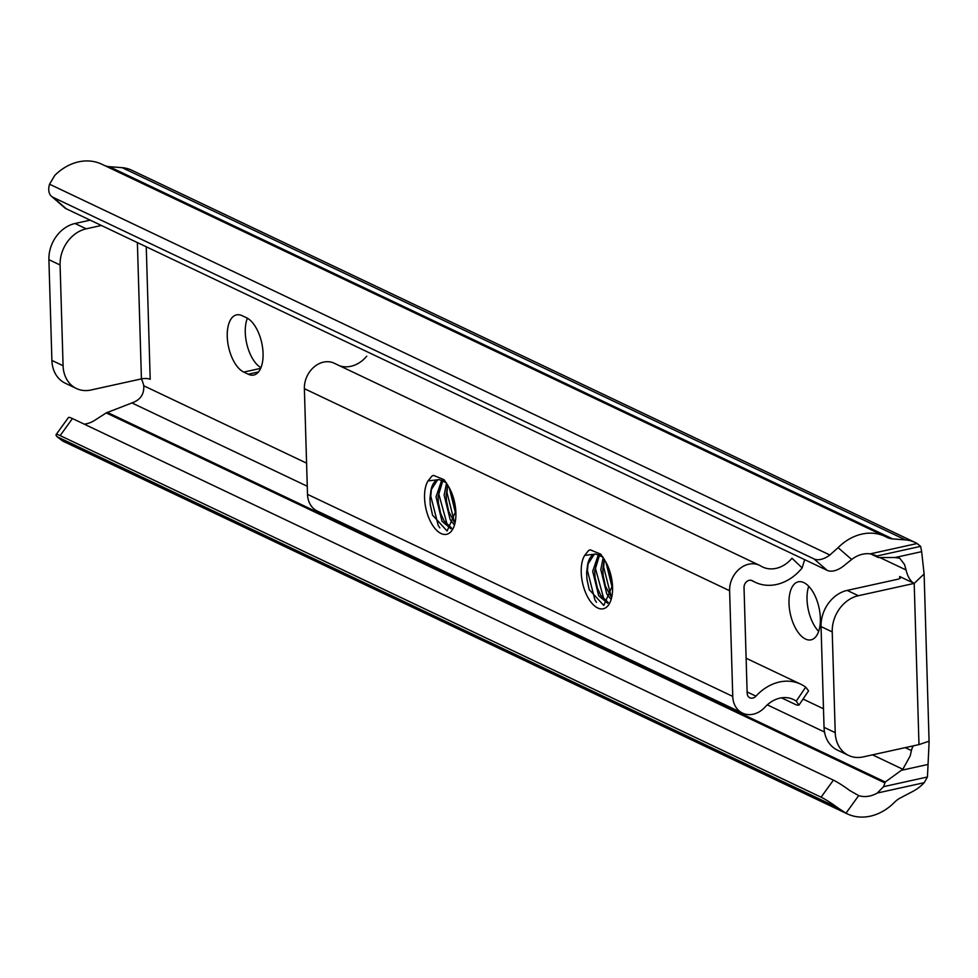 <?xml version="1.0" encoding="UTF-8"?>
<svg xmlns="http://www.w3.org/2000/svg" width="978" height="978" viewBox="0 0 978 978"><rect width="100%" height="100%" fill="white"/><g stroke="black" fill="none" stroke-linecap="round" stroke-linejoin="round"><path stroke-width="1.47" d="M820.346 618.267A29.695 14.67 -102.4 0 0 798.292 581.824A29.695 14.67 -102.4 0 0 789.014 603.377A29.695 14.67 -102.4 0 0 811.08 639.832A29.695 14.67 -102.4 0 0 820.346 618.267M818.659 631.397A29.695 14.67 77.6 0 1 807.033 599.404A29.695 14.67 77.6 0 1 808.72 586.287M227.251 336.444A29.695 14.67 -102.4 0 0 243.754 372.092L248.241 374.219A29.695 14.67 -102.4 0 0 253.791 375.014A29.695 14.67 -102.4 0 0 262.654 348.192A29.695 14.67 -102.4 0 0 246.566 317.801L242.079 315.674A29.695 14.67 -102.4 0 0 236.529 314.879A29.695 14.67 -102.4 0 0 227.251 336.444M260.967 367.704A29.695 14.67 77.6 0 1 245.27 332.471A29.695 14.67 77.6 0 1 247.373 318.229M72.445 418.547L60.135 435.601A21.21 2.738 -144.2 0 0 56.101 434.623L68.411 417.569A21.21 2.738 35.8 0 1 72.445 418.547L833.403 780.138A21.21 2.738 35.8 0 1 849.894 790.627L858.684 795.603A29.487 23.937 115.4 0 0 877.278 793.036L883.599 786.654L885.249 782.021L902.828 769.258L910.2 755.908L911.435 750.566A15.917 7.861 77.6 0 1 913.476 745.811M899.711 578.548L899.65 576.494L914.198 583.401L924.112 573.952L929.1 742.18L927.45 776.984L924.198 782.693A40.306 32.714 -64.6 0 1 912.963 791.336L900.347 797.962A23.338 18.949 115.4 0 0 894.381 802.412A50.697 41.162 -64.6 0 1 847.144 813.806A50.697 41.162 -64.6 0 1 845.97 813.219L837.364 807.51A21.21 2.738 -144.2 0 0 821.092 797.192L833.403 780.138M924.112 573.952L921.655 551.665L895.017 557.533L878.586 557.533L875.603 555.394L870.175 553.866A29.487 23.937 115.4 0 0 851.667 559.477L843.232 566.274A21.21 12.078 131 0 1 827.18 570.357L814.014 558.927A21.21 12.078 -49 0 0 829.87 555.003L838.085 547.668A50.697 41.162 -64.6 0 1 885.151 536.445A50.697 41.162 -64.6 0 1 886.508 537.118A23.338 18.949 115.4 0 0 887.132 537.435A23.338 18.949 115.4 0 0 892.657 538.902L905.506 539.905A40.306 32.714 -64.6 0 1 915.041 542.435A40.306 32.714 -64.6 0 1 917.095 543.524L920.604 546.36L921.655 551.665M914.198 583.401L858.354 595.712A31.822 25.831 115.4 0 0 832.229 631.898L835.224 732.644A31.822 25.831 115.4 0 0 848.586 755.432A31.822 25.831 115.4 0 0 863.134 756.911L918.978 744.6L914.198 583.401A15.917 7.861 77.6 0 1 906.08 569.991L904.516 564.489L899.736 558.218L895.017 557.533M104.939 165.698A23.338 18.949 115.4 0 0 109.316 166.676L122.177 167.678A40.306 32.714 -64.6 0 1 131.712 170.209L915.041 542.435M829.87 555.003L49.536 184.194L54.756 175.441A50.697 41.162 -64.6 0 1 101.822 164.218L885.151 536.445M146.26 246.798L150.196 379.293A6.369 1.98 -1.7 0 0 141.431 378.889L91.003 390.002A31.822 25.831 -64.6 0 1 76.443 388.523L65.257 383.205A31.822 25.831 -64.6 0 1 51.895 360.43L48.9 259.671A31.822 25.831 -64.6 0 1 75.025 223.497L90.172 220.148M56.101 434.623A21.21 2.738 -144.2 0 0 57.03 436.714L837.364 807.51M57.03 436.714L62.629 440.992A50.697 41.162 -64.6 0 0 63.815 441.579L847.144 813.806M60.135 435.601L821.092 797.192M84.279 424.171A29.487 23.937 115.4 0 0 93.937 420.821L106.211 412.912L884.748 782.852M141.37 378.902A15.917 7.861 77.6 0 1 143.766 385.784C144.255 394.256 140.306 399.978 131.932 402.948L106.211 412.912M878.586 557.533L871.043 554M49.536 184.194A21.21 12.078 -49 0 0 51.467 196.285A21.21 12.078 -49 0 0 53.069 197.336L66.223 208.766L827.18 570.357M66.223 208.766A21.21 12.078 131 0 1 64.621 207.727L51.467 196.285M53.069 197.336L814.014 558.927M929.088 742.18L928.281 741.471L918.978 744.6M899.65 576.494A6.369 1.98 178.3 0 1 900.604 577.497A6.369 1.98 178.3 0 1 897.596 579.282L847.168 590.406A31.822 25.831 115.4 0 0 821.043 626.58L824.038 727.326A31.822 25.831 115.4 0 0 837.4 750.114L848.586 755.432M76.443 388.523A31.822 25.831 -64.6 0 1 63.081 365.735L60.086 264.989A31.822 25.831 -64.6 0 1 86.211 228.815L101.37 225.466M603.047 557.167L595.859 554.037L584.673 555.382L588.719 550.394L590.296 549.856L600.785 554.184L605.908 562.154L611.959 586.702L603.781 605.443L589.196 589.575L586.934 579.257L586.617 572.68L587.656 564.55L594.062 554.636L595.443 554.049A25.452 12.58 -102.4 0 0 595.015 554.11A25.452 12.58 -102.4 0 0 587.656 564.55M610.345 598.597L606.788 593.988L600.798 569.563L603.23 557.46M610.957 596.604L605.394 585.956L603.157 575.7L602.827 569.11L604.367 559.282M607.68 603.243L598.683 595.773L592.692 571.348L598.426 554.526M608.279 602.534L600.712 595.321L597.289 587.754L595.052 577.485L594.722 570.895L599.575 554.966M611.935 585.944L608.915 569.599M446.371 482.729L439.183 479.599L428.009 480.931L432.056 475.944L433.633 475.418L444.11 479.733L449.232 487.716L455.296 512.252L447.117 530.993L432.533 515.125L430.271 504.819L429.953 498.23L430.992 490.112L437.398 480.198L438.78 479.599A25.452 12.58 -102.4 0 0 438.352 479.66A25.452 12.58 -102.4 0 0 430.992 490.112M453.682 524.159L450.124 519.538L444.134 495.112L446.567 483.01M454.293 522.154L448.731 511.518L446.481 501.262L446.164 494.66L447.704 484.844L446.983 492.594L454.379 521.8M451.017 528.805L442.019 521.323L436.029 496.897L441.763 480.076M451.616 528.083L444.036 520.883L440.626 513.303L438.376 503.047L438.058 496.457L442.9 480.528M455.271 511.494L452.239 495.161M732.754 696.409L729.612 590.724A23.338 18.949 -64.6 0 1 739.282 569.062A23.338 18.949 -64.6 0 1 759.441 565.284A23.338 18.949 -64.6 0 1 760.835 566.03A29.487 23.937 115.4 0 0 762.595 566.983A29.487 23.937 115.4 0 0 791.997 558.255L802.143 567.925A46.455 37.714 -64.6 0 1 755.322 582.313A46.455 37.714 -64.6 0 1 752.534 580.822A6.369 5.171 115.4 0 0 752.155 580.614A6.369 5.171 115.4 0 0 746.654 581.641A6.369 5.171 115.4 0 0 744.026 587.546L747.155 693.231A6.369 5.171 115.4 0 0 749.833 697.791A6.369 5.171 115.4 0 0 755.957 696.153A46.455 37.714 -64.6 0 1 800.713 684.172A46.455 37.714 -64.6 0 1 805.689 687.131L808.574 690.859L798.953 705.126L796.239 701.14A29.487 23.937 115.4 0 0 793.427 699.502A29.487 23.937 115.4 0 0 765.028 707.106A23.338 18.949 -64.6 0 1 742.546 713.121A23.338 18.949 -64.6 0 1 732.754 696.409L307.508 494.355L304.378 388.669A23.338 18.949 -64.6 0 1 314.048 366.994A23.338 18.949 -64.6 0 1 334.207 363.217L759.441 565.284M339.867 365.906A29.487 23.937 115.4 0 0 366.762 356.188M804.674 559.673L802.143 567.925M781.495 697.84L796.654 705.04L798.953 705.126M742.546 713.121L317.312 511.054A23.338 18.949 -64.6 0 1 307.508 494.355M588.719 550.394L590.211 549.88M596.507 602.289L594.917 599.93L587.436 570.614L588.181 562.802M604.049 599.722L595.541 568.817L596.287 561.017M611.054 596.238L603.646 567.032L604.38 559.294M589.294 589.881L586.898 578.903M597.411 588.133L595.003 577.106M605.516 586.335L603.108 575.308M432.056 475.944L433.535 475.43M439.843 527.851L438.242 525.492L430.772 496.164L431.506 488.352M447.386 525.284L438.877 494.379L439.611 486.567M432.631 515.443L430.234 504.452M440.748 513.682L438.34 502.655M448.853 511.897L446.445 500.87M260.686 368.364L243.754 372.092M927.963 764.454L901.325 770.334M870.175 553.866L917.095 543.524M838.085 547.668L851.667 559.477M107.287 412.349L885.249 782.021M131.932 402.948L307.275 486.262M767.29 704.857L824.515 732.045M872.51 754.845L902.828 769.258M143.766 385.784L306.591 463.156M803.048 699.062L823.476 708.769M905.249 747.632L911.435 750.566M879.858 557.533L906.08 569.991M109.316 166.676L892.657 538.902M122.177 167.678L905.506 539.905M924.198 782.693L877.278 793.036M858.684 795.603L845.97 813.219M920.604 546.36L876.753 556.042M883.599 786.654L927.45 776.984M847.168 590.406L858.354 595.712M821.043 626.58L832.229 631.898M824.038 727.326L835.224 732.644M63.081 365.735L51.895 360.43M86.211 228.815L75.025 223.497M60.086 264.989L48.9 259.671M141.431 378.889L137.385 242.581M258.498 371.958L248.241 374.219M605.908 562.154A29.695 14.67 77.6 0 1 612.558 587.203A29.695 14.67 77.6 0 1 597.729 607.974A29.695 14.67 77.6 0 1 581.225 572.313A29.695 14.67 77.6 0 1 584.673 555.382M449.232 487.716A29.695 14.67 77.6 0 1 455.895 512.765A29.695 14.67 77.6 0 1 441.066 533.523A29.695 14.67 77.6 0 1 424.562 497.875A29.695 14.67 77.6 0 1 428.009 480.931M304.378 388.669L729.612 590.724M751.764 580.443L752.534 580.822M747.119 691.947L755.957 696.153M796.239 701.14L805.689 687.131M870.86 553.976L878.22 557.472M438.352 479.66L439.183 479.599M595.015 554.11L595.859 554.037M750.957 580.247L755.322 582.313M746.116 658.231L800.713 684.172"/></g></svg>
